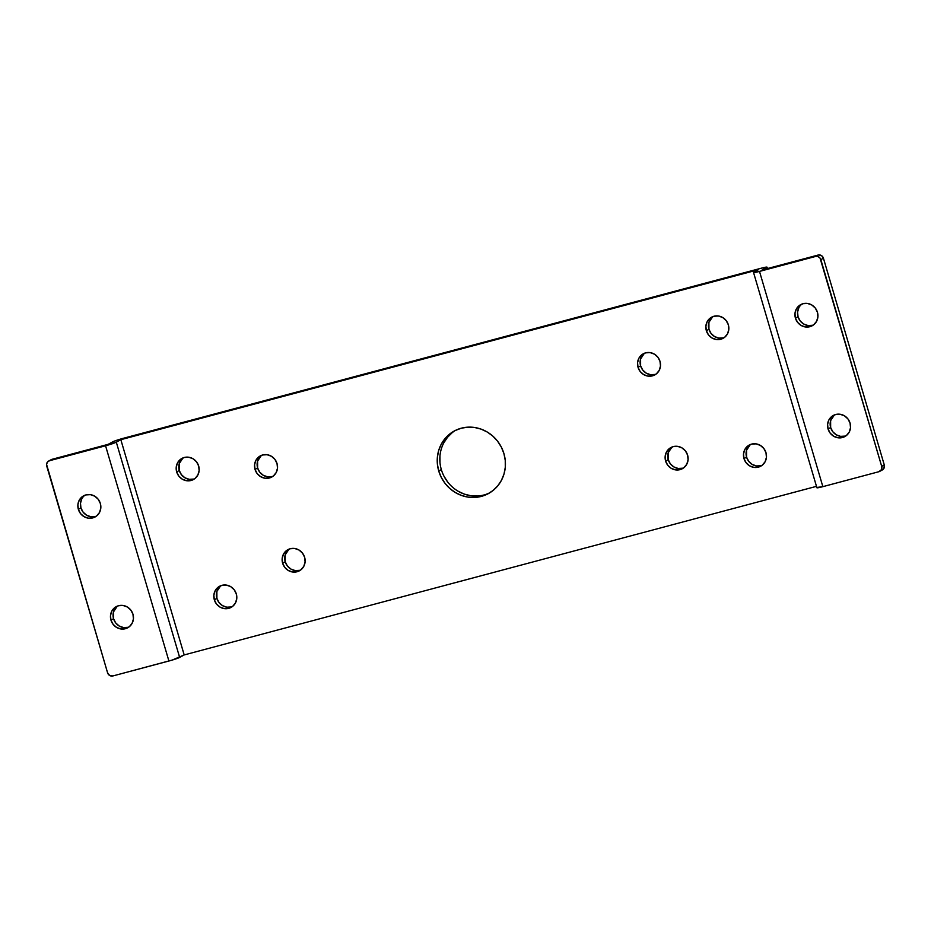 <?xml version="1.0" encoding="UTF-8"?>
<svg xmlns="http://www.w3.org/2000/svg" width="931" height="931" viewBox="0 0 931 931"><rect width="100%" height="100%" fill="white"/><g stroke="black" fill="none" stroke-linecap="round" stroke-linejoin="round"><path stroke-width="1.4" d="M795.435 318.134A12.033 11.347 61.2 0 1 800.66 304.658A12.033 11.347 61.2 0 1 817.441 312.269L815.312 308.091L811.82 304.996L807.526 303.448L803.057 303.692L799.101 305.694L796.273 309.139L794.981 313.514L795.435 318.134L797.576 322.312L801.056 325.419L805.362 326.956L809.83 326.711L813.775 324.71L816.615 321.265L817.895 316.901L817.441 312.269A12.033 11.347 61.2 0 1 812.228 325.745A12.033 11.347 61.2 0 1 795.435 318.134L798.03 316.715L795.435 318.134M801.998 304.03A12.033 11.347 -118.8 0 0 798.03 316.715L797.576 312.083L798.856 307.719M828.055 428.958A12.033 11.347 61.2 0 1 833.268 415.47A12.033 11.347 61.2 0 1 850.061 423.093L847.92 418.903L844.44 415.808L840.134 414.272L835.666 414.516L831.72 416.506L828.881 419.962L827.601 424.327L828.055 428.958L830.184 433.136L833.676 436.232L837.981 437.779L842.439 437.523L846.395 435.533L849.235 432.089L850.515 427.713L850.061 423.093A12.033 11.347 61.2 0 1 844.848 436.569A12.033 11.347 61.2 0 1 828.055 428.958L830.65 427.527L828.055 428.958M834.618 414.854A12.033 11.347 -118.8 0 0 830.65 427.527L830.615 420.649L834.304 415.086M743.974 458.552A12.033 11.347 61.2 0 1 749.187 445.076A12.033 11.347 61.2 0 1 765.98 452.687L763.851 448.509L760.359 445.414L756.065 443.866L751.596 444.11L747.64 446.112L744.8 449.557L743.52 453.932L743.974 458.552L746.115 462.742L749.595 465.837L753.901 467.374L758.369 467.129L762.314 465.128L765.154 461.683L766.434 457.319L765.98 452.687A12.033 11.347 61.2 0 1 760.767 466.175A12.033 11.347 61.2 0 1 743.974 458.552L746.569 457.133L743.974 458.552M750.537 444.459A12.033 11.347 -118.8 0 0 746.569 457.133L746.546 450.243L750.235 444.692M706.35 330.691A12.033 11.347 61.2 0 1 711.563 317.203A12.033 11.347 61.2 0 1 728.345 324.826L726.215 320.636L722.735 317.541L718.429 316.005L713.961 316.249L710.004 318.251L707.176 321.695L705.884 326.059L706.35 330.691L708.479 334.869L711.959 337.965L716.265 339.512L720.734 339.268L724.69 337.266L727.518 333.822L728.81 329.446L728.345 324.826A12.033 11.347 61.2 0 1 723.131 338.302A12.033 11.347 61.2 0 1 706.35 330.691L708.933 329.271L706.35 330.691M712.902 316.587A12.033 11.347 -118.8 0 0 708.933 329.271L708.91 322.382L712.599 316.819M638.026 367.291A12.033 11.347 61.2 0 1 643.24 353.815A12.033 11.347 61.2 0 1 660.021 361.426L657.891 357.248L654.412 354.152L650.106 352.605L645.637 352.849L641.692 354.851L638.852 358.295L637.56 362.659L638.026 367.291L640.156 371.469L643.647 374.576L647.941 376.112L652.41 375.868L656.367 373.866L659.195 370.422L660.486 366.058L660.021 361.426A12.033 11.347 61.2 0 1 654.807 374.902A12.033 11.347 61.2 0 1 638.026 367.291L640.609 365.871L638.026 367.291M644.578 353.186A12.033 11.347 -118.8 0 0 640.609 365.871L640.586 358.982L644.275 353.431M665.618 461.066A12.033 11.347 61.2 0 1 670.832 447.578A12.033 11.347 61.2 0 1 687.625 455.189L685.495 451.011L682.004 447.916L677.698 446.368L673.241 446.624L669.284 448.614L666.445 452.07L665.165 456.434L665.618 461.066L667.76 465.244L671.239 468.34L675.545 469.887L680.014 469.631L683.959 467.641L686.799 464.197L688.079 459.821L687.625 455.189A12.033 11.347 61.2 0 1 682.411 468.677A12.033 11.347 61.2 0 1 665.618 461.066L668.214 459.635L665.618 461.066M672.182 446.961A12.033 11.347 -118.8 0 0 668.214 459.635L668.19 452.757L671.879 447.194M282.628 563.174A12.033 11.347 61.2 0 1 287.842 549.697A12.033 11.347 61.2 0 1 304.635 557.308L302.505 553.13L299.014 550.035L294.708 548.487L290.251 548.731L286.294 550.733L283.455 554.178L282.174 558.553L282.628 563.174L284.77 567.363L288.249 570.459L292.555 571.995L297.024 571.75L300.969 569.749L303.809 566.304L305.089 561.94L304.635 557.308A12.033 11.347 61.2 0 1 299.421 570.796A12.033 11.347 61.2 0 1 282.628 563.174L285.223 561.754L282.628 563.174M289.192 549.081A12.033 11.347 -118.8 0 0 285.223 561.754L285.2 554.864L288.889 549.313M255.036 469.41A12.033 11.347 61.2 0 1 260.249 455.934A12.033 11.347 61.2 0 1 277.031 463.545L274.901 459.367L271.421 456.26L267.116 454.724L262.647 454.968L258.69 456.97L255.862 460.414L254.57 464.778L255.036 469.41L257.165 473.588L260.657 476.684L264.951 478.231L269.42 477.987L273.377 475.985L276.204 472.541L277.496 468.165L277.031 463.545A12.033 11.347 61.2 0 1 271.817 477.021A12.033 11.347 61.2 0 1 255.036 469.41L257.619 467.99L255.036 469.41M261.588 455.306A12.033 11.347 -118.8 0 0 257.619 467.99L257.596 461.101L261.285 455.55M176.681 471.912A12.033 11.347 61.2 0 1 181.894 458.436A12.033 11.347 61.2 0 1 198.675 466.047L196.546 461.869L193.066 458.774L188.76 457.226L184.291 457.47L180.335 459.472L177.507 462.916L176.215 467.292L176.681 471.912L178.81 476.09L182.29 479.197L186.596 480.733L191.064 480.489L195.021 478.487L197.849 475.043L199.141 470.679L198.675 466.047A12.033 11.347 61.2 0 1 193.462 479.523A12.033 11.347 61.2 0 1 176.681 471.912L179.264 470.492L176.681 471.912M183.232 457.819A12.033 11.347 -118.8 0 0 179.264 470.492L179.241 463.603L182.93 458.052M214.316 599.785A12.033 11.347 61.2 0 1 219.53 586.297A12.033 11.347 61.2 0 1 236.311 593.92L234.181 589.73L230.69 586.635L226.396 585.099L221.927 585.343L217.97 587.333L215.142 590.789L213.851 595.153L214.316 599.785L216.446 603.963L219.925 607.059L224.231 608.606L228.7 608.35L232.645 606.36L235.485 602.916L236.777 598.54L236.311 593.92A12.033 11.347 61.2 0 1 231.097 607.396A12.033 11.347 61.2 0 1 214.316 599.785L216.9 598.365L214.316 599.785M220.868 585.68A12.033 11.347 -118.8 0 0 216.9 598.365L216.876 591.476L220.566 585.913M110.964 620.151A12.033 11.347 61.2 0 1 116.177 606.675A12.033 11.347 61.2 0 1 132.97 614.285L130.84 610.108L127.349 607.012L123.043 605.464L118.586 605.709L114.629 607.71L111.79 611.155L110.51 615.519L110.964 620.151L113.105 624.329L116.584 627.424L120.89 628.972L125.359 628.728L129.304 626.726L132.144 623.281L133.424 618.917L132.97 614.285A12.033 11.347 61.2 0 1 127.756 627.762A12.033 11.347 61.2 0 1 110.964 620.151L113.559 618.731L110.964 620.151M117.527 606.046A12.033 11.347 -118.8 0 0 113.559 618.731L113.535 611.842L117.225 606.29M78.355 509.338A12.033 11.347 61.2 0 1 83.569 495.851A12.033 11.347 61.2 0 1 100.35 503.473L98.221 499.284L94.741 496.188L90.435 494.64L85.966 494.896L82.009 496.886L79.182 500.343L77.89 504.707L78.355 509.338L80.485 513.516L83.965 516.612L88.27 518.16L92.739 517.904L96.696 515.914L99.524 512.469L100.816 508.093L100.35 503.473A12.033 11.347 61.2 0 1 95.137 516.949A12.033 11.347 61.2 0 1 78.355 509.338L80.939 507.907L78.355 509.338M84.907 495.234A12.033 11.347 -118.8 0 0 80.939 507.907L80.485 503.287L81.765 498.911M438.734 470.993A35.646 33.632 61.2 0 1 454.188 431.053A35.646 33.632 61.2 0 1 503.927 453.606L501.344 447.124L497.608 441.224L492.86 436.127L487.285 432.042L481.094 429.121L474.531 427.469L467.851 427.166L461.299 428.202L455.131 430.553L449.58 434.125L444.878 438.78L441.189 444.331L438.652 450.581L437.372 457.284L437.407 464.173L438.734 470.993L441.317 477.475L445.053 483.375L449.801 488.472L455.375 492.557L461.567 495.478L468.13 497.131L474.81 497.445L481.362 496.398L487.53 494.047L493.069 490.474L497.782 485.819L501.472 480.268L504.008 474.019L505.289 467.327L505.254 460.426L503.927 453.606A35.646 33.632 61.2 0 1 488.472 493.546A35.646 33.632 61.2 0 1 438.734 470.993L441.329 469.573L438.734 470.993M455.492 430.366A35.646 33.632 -118.8 0 0 441.329 469.573A35.646 33.632 -118.8 0 0 489.753 492.813M882.227 470.004L883.973 468.281L884.275 464.941L881.692 466.361L820.851 259.644L823.435 258.224L884.275 464.941L823.435 258.224L822.061 256.037L818.931 254.919L762.093 269.99L766.62 267.5L766.969 268.687L766.993 267.127L761.069 268.256L123.427 438.268L114.304 441.154L108.147 444.343L50.67 460.03M879.76 471.354L882.344 469.934A4.457 4.201 -118.8 0 0 884.275 464.941L881.692 466.361L881.378 469.701L878.864 471.714L822.853 486.657L759.498 271.41L815.521 256.467L818 256.584L820.06 258.096L881.692 466.361A4.457 4.201 61.2 0 1 878.864 471.714L822.853 486.657L759.498 271.41A8.914 0.663 163.6 0 1 753.54 272.504A8.914 0.663 163.6 0 1 753.935 272.166L757.962 271.805L815.521 256.467L818.116 255.047L762.093 269.99L766.62 267.5A8.914 0.663 163.6 0 0 767.016 267.162A8.914 0.663 163.6 0 0 761.069 268.256L123.427 438.268A8.914 0.663 163.6 0 0 112.686 441.864L108.147 444.343L52.136 459.286L49.541 460.705L105.564 445.774L168.907 661.01A8.914 0.663 -16.4 0 0 179.648 657.414L116.305 442.178L120.832 439.688L758.474 269.676L753.935 272.166L758.474 269.676L120.832 439.688L184.187 654.935L120.832 439.688L116.305 442.178A8.914 0.663 163.6 0 1 105.564 445.774L168.907 661.01L112.884 675.953L109.637 675.464L107.565 672.776L46.55 464.336L47.493 462.032L49.541 460.705L107.205 445.321L116.305 442.178L179.648 657.414L184.187 654.935L172.223 660.067L112.884 675.953A4.457 4.201 61.2 0 1 107.565 672.776L46.725 466.059A4.457 4.201 61.2 0 1 49.541 460.705L52.136 459.286A4.457 4.201 -118.8 0 0 51.24 459.646L48.656 461.066M753.54 272.504L816.894 487.751A8.914 0.663 -16.4 0 0 822.853 486.657L817.29 487.402M816.475 486.343L184.187 654.935L816.475 486.343M127.943 627.308L123.474 627.552L119.18 626.004L115.688 622.909L113.559 618.731A12.033 11.347 -118.8 0 0 129.002 626.97M95.334 516.484L90.866 516.728L86.56 515.192L83.08 512.097L80.939 507.907A12.033 11.347 -118.8 0 0 96.382 516.146M760.953 465.709L756.484 465.954L752.19 464.418L748.699 461.31L746.569 457.133A12.033 11.347 -118.8 0 0 762.012 465.372M723.329 337.837L718.86 338.093L714.554 336.545L711.075 333.449L708.933 329.271A12.033 11.347 -118.8 0 0 724.376 337.499M655.005 374.448L650.536 374.693L646.23 373.145L642.751 370.049L640.609 365.871A12.033 11.347 -118.8 0 0 656.052 374.111M682.598 468.212L678.129 468.456L673.835 466.92L670.343 463.824L668.214 459.635A12.033 11.347 -118.8 0 0 683.657 467.874M299.607 570.331L295.139 570.575L290.844 569.039L287.353 565.932L285.223 561.754A12.033 11.347 -118.8 0 0 300.666 569.993M272.015 476.567L267.546 476.812L263.24 475.264L259.761 472.168L257.619 467.99A12.033 11.347 -118.8 0 0 273.062 476.218M193.66 479.069L189.191 479.314L184.885 477.766L181.405 474.67L179.264 470.492A12.033 11.347 -118.8 0 0 194.707 478.732M231.284 606.931L226.827 607.187L222.521 605.639L219.029 602.543L216.9 598.365A12.033 11.347 -118.8 0 0 232.343 606.593M439.991 462.754L439.967 455.864M443.773 442.912L447.462 437.361L452.175 432.706M477.405 496.014L470.714 495.711L464.15 494.058L457.971 491.137M447.648 481.955L443.912 476.055M812.414 325.291L807.957 325.536L803.651 323.988L800.16 320.892L798.03 316.715A12.033 11.347 -118.8 0 0 813.473 324.954M845.034 436.104L840.565 436.36L836.259 434.812L832.78 431.716L830.65 427.527A12.033 11.347 -118.8 0 0 846.093 435.766M820.851 259.644L823.435 258.224A4.457 4.201 -118.8 0 0 818.116 255.047L815.521 256.467A4.457 4.201 61.2 0 1 820.851 259.644M767.435 268.559L767.028 267.162"/></g></svg>
